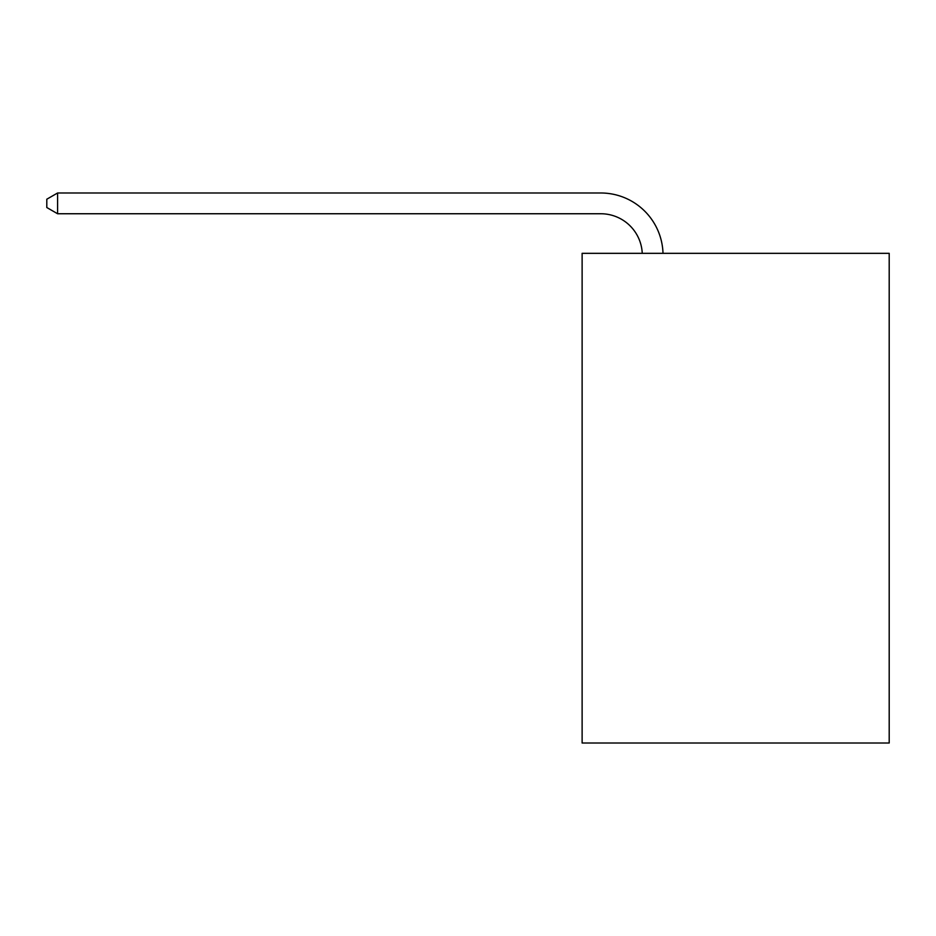 <?xml version="1.0" encoding="UTF-8"?>
<svg xmlns="http://www.w3.org/2000/svg" width="936" height="936" viewBox="0 0 936 936"><rect width="100%" height="100%" fill="white"/><g stroke="black" fill="none" stroke-linecap="round" stroke-linejoin="round"><path stroke-width="1.4" d="M889.2 253.328L889.2 743.008L582.122 743.008L582.122 253.328L889.2 253.328M600.795 213.747A41.5 41.5 0 0 1 642.248 253.328A41.5 41.5 0 0 0 600.795 213.747A41.5 41.5 0 0 1 642.248 253.328A41.5 41.5 0 0 0 600.795 213.747A41.5 41.5 0 0 1 642.248 253.328A41.5 41.5 0 0 0 600.795 213.747A41.5 41.5 0 0 1 642.248 253.328A41.5 41.5 0 0 0 600.795 213.747A41.5 41.5 0 0 1 642.248 253.328A41.5 41.5 0 0 0 600.795 213.747A41.5 41.5 0 0 1 642.248 253.328A41.5 41.5 0 0 0 600.795 213.747A41.5 41.5 0 0 1 642.248 253.328A41.5 41.5 0 0 0 600.795 213.747A41.5 41.5 0 0 1 642.248 253.328A41.5 41.5 0 0 0 600.795 213.747A41.5 41.5 0 0 1 642.248 253.328A41.5 41.5 0 0 0 600.795 213.747A41.5 41.5 0 0 1 642.248 253.328A41.5 41.5 0 0 0 600.795 213.747A41.5 41.5 0 0 1 642.248 253.328A41.5 41.5 0 0 0 600.795 213.747A41.5 41.5 0 0 1 642.248 253.328A41.5 41.5 0 0 0 600.795 213.747L57.587 213.747L46.8 207.523L46.8 199.216L57.587 192.991L600.795 192.991A62.244 62.244 0 0 1 663.004 253.328M57.587 213.747L57.587 192.991L600.795 192.991"/></g></svg>
